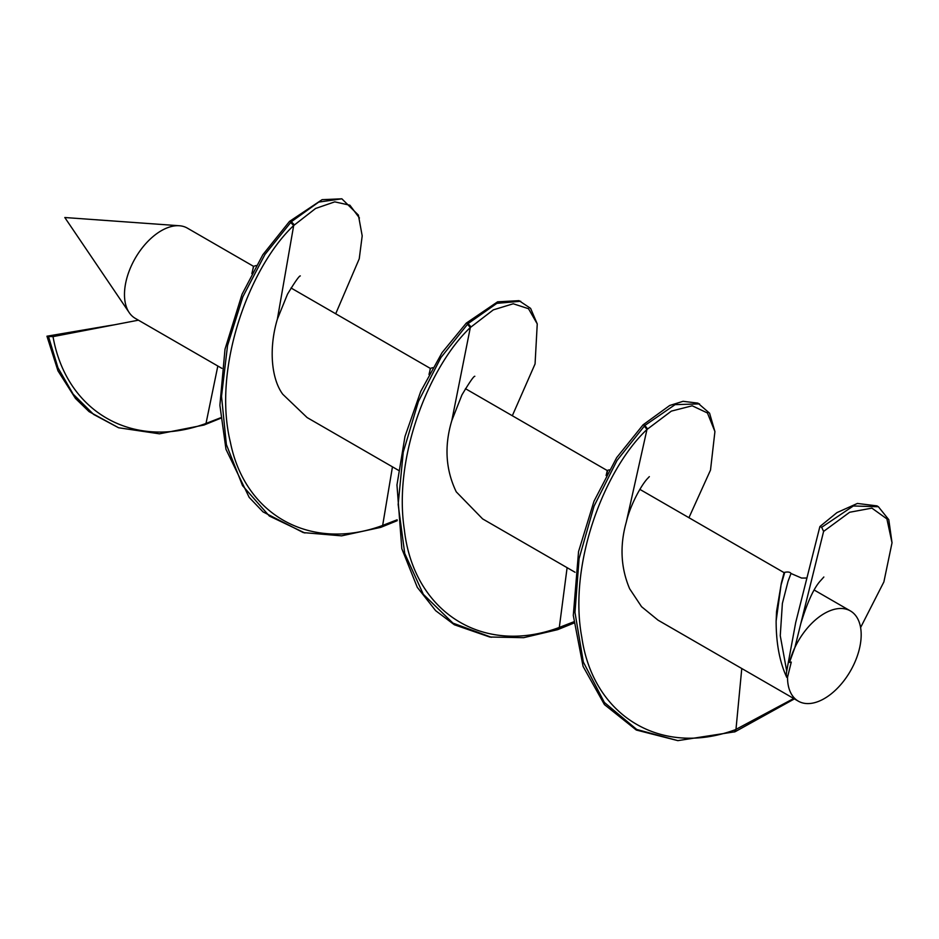 <?xml version="1.0" encoding="UTF-8"?>
<svg xmlns="http://www.w3.org/2000/svg" width="939" height="939" viewBox="0 0 939 939"><rect width="100%" height="100%" fill="white"/><g stroke="black" fill="none" stroke-linecap="round" stroke-linejoin="round"><path stroke-width="1.41" d="M251.84 273.613L253.659 266.406L187.366 228.13A52.091 30.071 120 0 0 179.361 225.747A52.091 30.071 120 0 0 143.655 246.112A52.091 30.071 120 0 0 129.206 312.617A52.091 30.071 120 0 0 135.263 318.356L221.839 368.334M428.994 374.485L430.473 368.487L291.043 287.991M397.138 519.795L382.009 525.676C310.797 551.604 245.079 515.64 230.395 442.292C212.132 367.9 249.551 266.864 293.684 225.536L277.369 319.143C268.589 348.475 271.348 378.875 282.756 394.251L307.112 417.562L398.429 470.286M606.113 475.51L607.287 470.568L465.439 388.676M573.729 621.818L558.682 627.675C482.388 655.88 413.512 611.735 404.345 529.678C393.136 456.906 429.299 366.233 470.322 327.523L451.835 420.519C444.159 445.978 445.638 469.758 456.248 491.836L482.623 518.903L575.055 572.262M776.13 621.219L776.553 611.512L781.365 583.072L784.088 572.649L639.846 489.36M793.701 698.499L735.378 729.697C661.068 757.092 593.319 716.281 581.851 637.581C567.942 563.916 604.704 469.171 646.971 429.475L626.29 522.084C619.658 545.618 620.773 567.849 629.646 588.776L641.56 606.7L658.028 620.163L798.303 701.151A52.091 30.071 120 0 0 842.001 683.169A52.091 30.071 120 0 0 850.394 610.925A52.091 30.071 120 0 0 806.683 628.907A52.091 30.071 120 0 0 794.875 647.534A52.091 30.071 120 0 0 789.488 662.429L791.284 662.077L787.516 677.301A52.091 30.071 120 0 0 798.303 701.151M876.932 505.875L857.389 503.445L836.954 512.612L819.888 526.556L821.672 527.307L823.609 531.404L794.875 647.534L789.488 662.429M220.63 418.278L203.939 425.05L159.454 433.818L118.596 427.761L89.099 411.646L75.46 398.429L57.96 370.823L46.95 336.209L107.422 325.927M397.209 520.687L380.753 527.366L341.62 535.852L303.309 532.601L263.037 511.896L249.175 497.365L225.982 449.323L219.89 405.308L225.008 349.179L242.062 294.247L262.826 254.739L289.505 221.404L322.1 199.667L341.855 198.81L358.393 215.101L362.196 235.877L359.238 258.8L335.704 313.767M252.075 273.143L253.436 266.441M573.846 623.097L557.59 629.682L523.68 637.675L489.724 637.018L454.347 624.764L435.649 610.667L417.28 587.321L401.81 548.693L396.962 484.958L404.979 436.471L420.731 391.41L442.058 352.641L466.272 323.122L497.6 301.818L519.021 300.656L530.605 308.379L537.249 323.92L535.066 363.933L512.318 415.742M429.369 373.769L430.262 368.511M794.406 698.898L735.026 731.774L677.864 740.636L636.302 730.037L604.423 704.579L583.072 666.385L573.295 615.456L578.553 551.569L594 501.226L616.653 457.657L643.062 424.839L669.707 405.484L683.087 401.305L697.935 403.136L709.579 413.207L714.919 431.576L710.506 470.087L688.933 517.706M606.7 474.43L607.721 470.298L607.087 470.58M819.888 526.556L795.685 622.604L786.718 671.092L780.262 635.726L782.375 603.437L788.044 581.335L791.002 573.483C790.215 572.086 788.138 571.687 784.758 572.309L781.072 584.974L776.13 620.961C776.119 643.262 779.652 662.03 786.706 677.289L787.516 677.301M786.718 671.092C786.096 674.214 786.295 676.326 787.328 677.442M46.95 336.209L48.499 336.538L57.96 367.759L73.148 394.134L93.607 414.428L118.596 427.761M220.583 417.785L205.336 423.7C132.857 450.11 66.376 412.151 53.018 336.62L138.432 320.176M304.929 533.012L269.329 516.027L242.544 485.651L226.369 444.511L221.522 396.328L227.543 345.54L242.849 296.806L264.927 254.516L291.313 221.733L318.72 202.096L341.855 198.81M290.609 222.426L293.684 225.536L315.61 208.458L334.754 201.862L349.907 205.218L359.437 218.001M491.343 637.264L452.927 623.109L423.325 594.317L404.732 553.458L398.159 504.466L403.254 452.105L418.407 401.493L440.954 357.501L468.08 323.591L496.872 303.356L520.699 301.255M467.434 324.225L470.322 327.523L493.315 309.87L513.234 303.767L528.493 308.696L537.249 323.92M677.864 740.636L636.748 729.474L604.376 702.454L583.354 662.089L574.973 612.428L579.081 558.599L594.047 506.156L617.017 460.462L644.87 425.449L675.082 404.65L699.543 403.887M644.271 426.036L646.971 429.475L671.362 411.118L692.207 405.789L707.443 412.984L714.919 431.576M821.672 527.307L853.34 505.968L878.388 506.743L888.787 519.678L892.027 542.789L883.881 581.91L860.594 627.569M823.609 531.404L849.654 512.26L871.897 508.128L886.897 518.891L892.027 542.789M53.018 336.62L48.499 336.538M204.62 424.804L206.005 423.466L217.825 366.022M289.505 221.404L291.313 221.733L294.377 224.867M381.41 527.131L382.654 525.453L392.455 466.847M466.272 323.122L468.08 323.591L470.967 326.889M558.212 629.459L559.304 627.463L567.109 567.672M643.062 424.839L644.87 425.449L647.546 428.912M735.026 731.774L735.965 729.486L741.775 668.521M735.378 729.697L734.427 731.986M558.682 627.675L557.59 629.682M382.009 525.676L380.753 527.366M205.336 423.7L203.939 425.05M129.206 312.617L64.803 217.519L179.361 225.747M814.266 590.068L850.394 610.925M806.977 578.025L801.577 578.06L791.002 573.483M783.912 572.649L784.758 572.309M609.258 469.817L607.721 470.298M432.75 367.665L430.743 368.276M256.277 265.526L253.812 266.242M277.369 319.143L287.522 294.13C295.01 281.817 299.271 275.749 300.304 275.925L300.304 275.925M451.835 420.519L461.918 394.943C469.488 382.29 473.796 376.07 474.829 376.269M626.29 522.084C630.092 505.64 640.738 486.073 647.124 478.972L649.342 476.636M876.873 505.839L878.388 506.743M800.732 623.848C807.376 602.087 814.007 587.661 820.663 580.572L823.843 577.004M107.199 325.95L114.441 324.8"/></g></svg>
